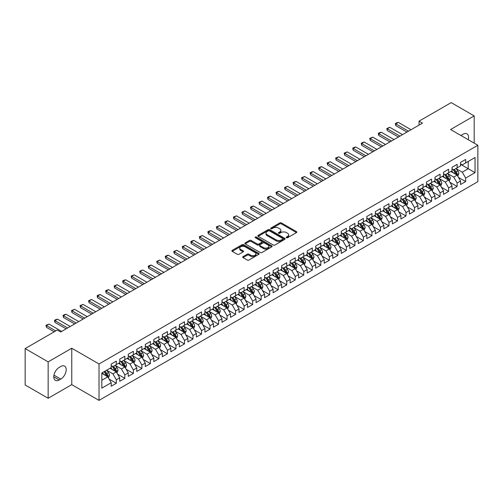 <?xml version="1.0" encoding="UTF-8"?>
<svg xmlns="http://www.w3.org/2000/svg" width="503" height="503" viewBox="0 0 503 503"><rect width="100%" height="100%" fill="white"/><g stroke="black" fill="none" stroke-linecap="round" stroke-linejoin="round"><path stroke-width="0.75" d="M286.414 237.718A0.83 0.478 0 0 0 287.584 237.718L296.474 232.587A1.182 0.685 0 0 0 296.82 232.103A1.182 0.685 0 0 0 296.474 231.619L281.416 222.93A1.182 0.685 0 0 0 279.743 222.93L270.859 228.06A0.83 0.478 0 0 0 270.62 228.393A0.83 0.478 0 0 0 270.859 228.733A0.83 0.478 0 0 0 272.029 228.733L273.179 228.073A3.785 2.188 0 0 1 278.536 228.073L279.787 228.796A3.785 2.188 0 0 1 280.894 230.343A3.785 2.188 0 0 1 279.787 231.883L278.637 232.549A0.83 0.478 0 0 0 278.398 232.889A0.83 0.478 0 0 0 278.637 233.222A0.83 0.478 0 0 0 279.806 233.222L280.957 232.562A3.785 2.188 0 0 1 286.314 232.562L287.565 233.285A3.785 2.188 0 0 1 288.672 234.832A3.785 2.188 0 0 1 287.565 236.372L286.414 237.039A0.83 0.478 0 0 0 286.176 237.378A0.83 0.478 0 0 0 286.414 237.718L286.414 237.039M243.031 256.631A1.182 0.685 0 0 0 242.685 257.115A1.182 0.685 0 0 0 243.031 257.599L247.256 260.038A1.182 0.685 0 0 0 248.928 260.038L258.794 254.336A1.182 0.685 0 0 0 259.139 253.858A1.182 0.685 0 0 0 258.794 253.374L243.741 244.678A1.182 0.685 0 0 0 242.069 244.678L232.197 250.381A1.182 0.685 0 0 0 231.852 250.859A1.182 0.685 0 0 0 232.197 251.343L237.303 254.292A1.182 0.685 0 0 0 238.975 254.292L243.194 251.852A1.182 0.685 0 0 0 243.546 251.368A1.182 0.685 0 0 0 243.194 250.884L240.667 249.425A3.163 1.83 0 0 1 239.742 248.136A3.163 1.83 0 0 1 241.691 246.445A3.163 1.83 0 0 1 245.143 246.841L255.052 252.563A3.163 1.83 0 0 1 255.977 253.858A3.163 1.83 0 0 1 254.028 255.543A3.163 1.83 0 0 1 250.576 255.147L248.928 254.191A1.182 0.685 0 0 0 247.256 254.191L243.031 256.631L243.031 257.599L247.256 255.178L247.256 254.191M48.156 361.864L48.156 398.269L71.759 384.644L71.759 348.239L48.156 361.864L25.15 348.585L57.273 330.037L60.681 332.005L422.463 123.128L419.056 121.16L419.056 125.096M71.759 348.239L99.022 363.977L477.85 145.266L477.85 181.671L99.022 400.382L99.022 363.977M474.184 143.154L474.184 115.897L450.581 129.523L477.85 145.266M474.184 115.897L451.178 102.618L419.056 121.16M273.261 245.018A1.182 0.685 0 0 0 274.94 245.018L284.805 239.321A1.182 0.685 0 0 0 285.151 238.837A1.182 0.685 0 0 0 284.805 238.353L269.753 229.664A1.182 0.685 0 0 0 268.08 229.664L258.209 235.36A1.182 0.685 0 0 0 257.863 235.844A1.182 0.685 0 0 0 258.209 236.328L273.261 245.018M255.656 237.894A0.83 0.478 0 0 1 256.492 238.013L256.492 237.026L271.802 245.866A1.182 0.685 0 0 1 272.148 246.344A1.182 0.685 0 0 1 271.802 246.828L261.931 252.525A1.182 0.685 0 0 1 260.258 252.525L245.206 243.836L249.425 241.415L249.425 240.434L245.206 242.867A1.182 0.685 0 0 0 244.86 243.351A1.182 0.685 0 0 0 245.206 243.836L245.206 242.867M249.425 241.415A1.182 0.685 0 0 1 251.104 241.415L251.104 240.434A1.182 0.685 0 0 0 249.425 240.434M251.104 240.434L257.209 243.955A1.182 0.685 0 0 0 258.882 243.955L261.679 242.339A1.182 0.685 0 0 0 262.025 241.855A1.182 0.685 0 0 0 261.679 241.371L255.323 237.705A0.83 0.478 0 0 1 255.084 237.366A0.83 0.478 0 0 1 255.593 236.926A0.83 0.478 0 0 1 256.492 237.026M460.553 164.305L468.224 168.731L468.224 161.45L475.039 157.514L465.665 162.928L465.665 159.432L460.553 162.387L460.553 165.877L457.145 167.845L457.145 164.355L452.034 167.304L452.034 170.8L448.626 172.768L448.626 169.272L443.514 172.227L443.514 175.717L440.106 177.685L440.106 174.195L434.994 177.144L434.994 180.64L431.58 182.602L431.58 179.112L426.469 182.061L426.469 185.557L423.061 187.525L423.061 184.029L417.949 186.984L417.949 190.474L414.541 192.442L414.541 188.952L409.429 191.901L409.429 195.397L406.022 197.365L406.022 193.869L400.91 196.824L400.91 200.313L397.502 202.281L397.502 198.792L392.39 201.741L392.39 205.237L388.982 207.198L388.982 203.709L383.871 206.658L383.871 210.153L380.457 212.121L380.457 208.626L375.345 211.581L375.345 215.07L371.937 217.038L371.937 213.549L366.825 216.497L366.825 219.993L363.418 221.961L363.418 218.465L358.306 221.421L358.306 224.91L354.898 226.878L354.898 223.389L349.786 226.337L349.786 229.833L346.378 231.795L346.378 228.305L341.267 231.254L341.267 234.75L337.859 236.718L337.859 233.222L332.747 236.177L332.747 239.667L329.333 241.635L329.333 238.145L324.221 241.094L324.221 244.59L320.813 246.558L320.813 243.062L315.702 246.017L315.702 249.507L312.294 251.475L312.294 247.985L307.182 250.934L307.182 254.43L303.774 256.392L303.774 252.902L298.663 255.851L298.663 259.347L295.255 261.315L295.255 257.819L290.143 260.774L290.143 264.264L286.735 266.232L286.735 262.742L281.623 265.691L281.623 269.187L278.209 271.155L278.209 267.659L273.098 270.614L273.098 274.104L269.69 276.072L269.69 272.582L264.578 275.531L264.578 279.027L261.17 280.988L261.17 277.499L256.058 280.448L256.058 283.944L252.651 285.911L252.651 282.416L247.539 285.371L247.539 288.86L244.131 290.828L244.131 287.339L239.019 290.288L239.019 293.783L235.611 295.751L235.611 292.256L230.5 295.211L230.5 298.7L227.086 300.668L227.086 297.179L221.974 300.128L221.974 303.617L218.566 305.585L218.566 302.096L213.454 305.044L213.454 308.54L210.047 310.508L210.047 307.012L204.935 309.967L204.935 313.457L201.527 315.425L201.527 311.935L196.415 314.884L196.415 318.38L193.007 320.348L193.007 316.852L187.896 319.807L187.896 323.297L184.488 325.265L184.488 321.775L179.376 324.724L179.376 328.214L175.962 330.182L175.962 326.692L170.85 329.641L170.85 333.137L167.442 335.105L167.442 331.609L162.331 334.564L162.331 338.054L158.923 340.022L158.923 336.532L153.811 339.481L153.811 342.977L150.403 344.945L150.403 341.449L145.292 344.404L145.292 347.894L141.884 349.862L141.884 346.372L136.772 349.321L136.772 352.81L133.364 354.778L133.364 351.289L128.252 354.238L128.252 357.734L124.838 359.702L124.838 356.206L119.727 359.161L119.727 362.65L116.319 364.618L116.319 361.129L111.207 364.078L111.207 367.574L101.832 372.981L101.832 388.134L111.207 382.72L107.799 376.822L101.832 373.377M475.039 157.514L475.039 172.667L465.665 178.081L462.257 172.177L456.083 168.612M458.466 177.414L465.665 181.57L465.665 178.081M465.665 181.57L460.553 184.526L460.553 181.03L457.145 182.998L453.737 177.094L447.557 173.529M449.946 182.338L457.145 186.494L457.145 182.998M457.145 186.494L452.034 189.442L452.034 185.953L448.626 187.921L445.218 182.017L439.037 178.446M441.427 187.254L448.626 191.41L448.626 187.921M448.626 191.41L443.514 194.359L443.514 190.87L440.106 192.838L436.698 186.934L430.518 183.369M432.907 192.171L440.106 196.327L440.106 192.838M440.106 196.327L434.994 199.282L434.994 195.786L431.58 197.754L428.172 191.85L421.998 188.285M424.381 197.094L431.58 201.25L431.58 197.754M431.58 201.25L426.469 204.199L426.469 200.71L423.061 202.678L419.653 196.774L413.479 193.209M415.862 202.011L423.061 206.167L423.061 202.678M423.061 206.167L417.949 209.122L417.949 205.626L414.541 207.594L411.133 201.69L404.959 198.125M407.342 206.934L414.541 211.09L414.541 207.594M414.541 211.09L409.429 214.039L409.429 210.55L406.022 212.518L402.614 206.614L396.433 203.042M398.822 211.851L406.022 216.007L406.022 212.518M406.022 216.007L400.91 218.956L400.91 215.466L397.502 217.434L394.094 211.53L387.914 207.965M390.303 216.768L397.502 220.924L397.502 217.434M397.502 220.924L392.39 223.879L392.39 220.383L388.982 222.351L385.575 216.447L379.394 212.882M381.783 221.691L388.982 225.847L388.982 222.351M388.982 225.847L383.871 228.796L383.871 225.306L380.457 227.274L377.049 221.37L370.874 217.805M373.257 226.608L380.457 230.764L380.457 227.274M380.457 230.764L375.345 233.719L375.345 230.223L371.937 232.191L368.529 226.287L362.355 222.722M364.738 231.525L371.937 235.687L371.937 232.191M371.937 235.687L366.825 238.636L366.825 235.146L363.418 237.114L360.01 231.21L353.835 227.639M356.218 236.448L363.418 240.604L363.418 237.114M363.418 240.604L358.306 243.553L358.306 240.063L354.898 242.031L351.49 236.127L345.31 232.562M347.699 241.365L354.898 245.521L354.898 242.031M354.898 245.521L349.786 248.476L349.786 244.98L346.378 246.948L342.971 241.044L336.79 237.479M339.179 246.288L346.378 250.444L346.378 246.948M346.378 250.444L341.267 253.393L341.267 249.903L337.859 251.871L334.451 245.967L328.27 242.402M330.66 251.204L337.859 255.361L337.859 251.871M337.859 255.361L332.747 258.316L332.747 254.82L329.333 256.788L325.925 250.884L319.751 247.319M322.134 256.121L329.333 260.284L329.333 256.788M329.333 260.284L324.221 263.232L324.221 259.743L320.813 261.705L317.406 255.807L311.231 252.236M313.614 261.044L320.813 265.2L320.813 261.705M320.813 265.2L315.702 268.149L315.702 264.66L312.294 266.628L308.886 260.724L302.712 257.159M305.095 265.961L312.294 270.117L312.294 266.628M312.294 270.117L307.182 273.072L307.182 269.577L303.774 271.545L300.366 265.641L294.186 262.076M296.575 270.884L303.774 275.04L303.774 271.545M303.774 275.04L298.663 277.989L298.663 274.5L295.255 276.468L291.847 270.564L285.666 266.999M288.056 275.801L295.255 279.957L295.255 276.468M295.255 279.957L290.143 282.912L290.143 279.416L286.735 281.384L283.327 275.481L277.147 271.916M279.536 280.718L286.735 284.88L286.735 281.384M286.735 284.88L281.623 287.829L281.623 284.34L278.209 286.301L274.801 280.404L268.627 276.832M271.01 285.641L278.209 289.797L278.209 286.301M278.209 289.797L273.098 292.746L273.098 289.256L269.69 291.224L266.282 285.32L260.108 281.755M262.491 290.558L269.69 294.714L269.69 291.224M269.69 294.714L264.578 297.669L264.578 294.173L261.17 296.141L257.762 290.237L251.588 286.672M253.971 295.481L261.17 299.637L261.17 296.141M261.17 299.637L256.058 302.586L256.058 299.096L252.651 301.064L249.243 295.16L243.062 291.595M245.451 300.398L252.651 304.554L252.651 301.064M252.651 304.554L247.539 307.509L247.539 304.013L244.131 305.981L240.723 300.077L234.543 296.512M236.932 305.315L244.131 309.477L244.131 305.981M244.131 309.477L239.019 312.426L239.019 308.936L235.611 310.898L232.204 305L226.023 301.429M228.412 310.238L235.611 314.394L235.611 310.898M235.611 314.394L230.5 317.343L230.5 313.853L227.086 315.821L223.678 309.917L217.503 306.352M219.886 315.155L227.086 319.311L227.086 315.821M227.086 319.311L221.974 322.266L221.974 318.77L218.566 320.738L215.158 314.834L208.984 311.269M211.367 320.078L218.566 324.234L218.566 320.738M218.566 324.234L213.454 327.183L213.454 323.693L210.047 325.661L206.639 319.757L200.464 316.192M202.847 324.995L210.047 329.151L210.047 325.661M210.047 329.151L204.935 332.106L204.935 328.61L201.527 330.578L198.119 324.674L191.939 321.109M194.328 329.911L201.527 334.074L201.527 330.578M201.527 334.074L196.415 337.023L196.415 333.533L193.007 335.495L189.6 329.597L183.419 326.026M185.808 334.835L193.007 338.991L193.007 335.495M193.007 338.991L187.896 341.939L187.896 338.45L184.488 340.418L181.08 334.514L174.899 330.949M177.289 339.751L184.488 343.907L184.488 340.418M184.488 343.907L179.376 346.863L179.376 343.367L175.962 345.335L172.554 339.431L166.38 335.866M168.763 344.674L175.962 348.83L175.962 345.335M175.962 348.83L170.85 351.779L170.85 348.29L167.442 350.258L164.035 344.354L157.86 340.789M160.243 349.591L167.442 353.747L167.442 350.258M167.442 353.747L162.331 356.702L162.331 353.207L158.923 355.175L155.515 349.271L149.341 345.706M151.724 354.508L158.923 358.67L158.923 355.175M158.923 358.67L153.811 361.619L153.811 358.123L150.403 360.091L146.995 354.194L140.815 350.622M143.204 359.431L150.403 363.587L150.403 360.091M150.403 363.587L145.292 366.536L145.292 363.047L141.884 365.015L138.476 359.111L132.295 355.546M134.685 364.348L141.884 368.504L141.884 365.015M141.884 368.504L136.772 371.459L136.772 367.963L133.364 369.931L129.956 364.027L123.776 360.462M126.165 369.271L133.364 373.427L133.364 369.931M133.364 373.427L128.252 376.376L128.252 372.886L124.838 374.854L121.43 368.95L115.256 365.385M117.639 374.188L124.838 378.344L124.838 374.854M124.838 378.344L119.727 381.299L119.727 377.803L116.319 379.771L112.911 373.867L106.737 370.302M109.12 379.105L116.319 383.267L116.319 379.771M116.319 383.267L111.207 386.216L111.207 382.72M111.207 365.606L112.911 366.586L116.319 364.618M101.832 380.262L107.799 376.822M119.727 360.682L121.43 361.67L124.838 359.702M112.911 373.867L116.319 371.899L110.012 368.259M119.727 377.803L116.319 371.899M128.252 355.766L129.956 356.746L133.364 354.778M121.43 368.95L124.838 366.983L118.538 363.342M128.252 372.886L124.838 366.983M136.772 350.849L138.476 351.83L141.884 349.862M129.956 364.027L133.364 362.059L127.058 358.419M136.772 367.963L133.364 362.059M145.292 345.926L146.995 346.913L150.403 344.945M138.476 359.111L141.884 357.143L135.577 353.502M145.292 363.047L141.884 357.143M153.811 341.009L155.515 341.99L158.923 340.022M146.995 354.194L150.403 352.226L144.097 348.585M153.811 358.123L150.403 352.226M162.331 336.086L164.035 337.073L167.442 335.105M155.515 349.271L158.923 347.303L152.616 343.662M162.331 353.207L158.923 347.303M170.85 331.169L172.554 332.15L175.962 330.182M164.035 344.354L167.442 342.386L161.136 338.745M170.85 348.29L167.442 342.386M179.376 326.252L181.08 327.233L184.488 325.265M172.554 339.431L175.962 337.463L169.662 333.822M179.376 343.367L175.962 337.463M187.896 321.329L189.6 322.316L193.007 320.348M181.08 334.514L184.488 332.546L178.181 328.905M187.896 338.45L184.488 332.546M196.415 316.412L198.119 317.393L201.527 315.425M189.6 329.597L193.007 327.629L186.701 323.989M196.415 333.533L193.007 327.629M204.935 311.489L206.639 312.476L210.047 310.508M198.119 324.674L201.527 322.706L195.221 319.065M204.935 328.61L201.527 322.706M213.454 306.572L215.158 307.553L218.566 305.585M206.639 319.757L210.047 317.789L203.74 314.149M213.454 323.693L210.047 317.789M221.974 301.655L223.678 302.636L227.086 300.668M215.158 314.834L218.566 312.866L212.26 309.226M221.974 318.77L218.566 312.866M230.5 296.732L232.204 297.719L235.611 295.751M223.678 309.917L227.086 307.949L220.786 304.309M230.5 313.853L227.086 307.949M239.019 291.815L240.723 292.796L244.131 290.828M232.204 305L235.611 303.032L229.305 299.392M239.019 308.936L235.611 303.032M247.539 286.892L249.243 287.879L252.651 285.911M240.723 300.077L244.131 298.109L237.825 294.469M247.539 304.013L244.131 298.109M256.058 281.976L257.762 282.956L261.17 280.988M249.243 295.16L252.651 293.192L246.344 289.552M256.058 299.096L252.651 293.192M264.578 277.059L266.282 278.04L269.69 276.072M257.762 290.237L261.17 288.269L254.864 284.629M264.578 294.173L261.17 288.269M273.098 272.136L274.801 273.123L278.209 271.155M266.282 285.32L269.69 283.352L263.383 279.712M273.098 289.256L269.69 283.352M281.623 267.219L283.327 268.2L286.735 266.232M274.801 280.404L278.209 278.436L271.909 274.795M281.623 284.34L278.209 278.436M290.143 262.296L291.847 263.283L295.255 261.315M283.327 275.481L286.735 273.513L280.429 269.872M290.143 279.416L286.735 273.513M298.663 257.379L300.366 258.36L303.774 256.392M291.847 270.564L295.255 268.596L288.948 264.955M298.663 274.5L295.255 268.596M307.182 252.462L308.886 253.443L312.294 251.475M300.366 265.641L303.774 263.673L297.468 260.032M307.182 269.577L303.774 263.673M315.702 247.539L317.406 248.526L320.813 246.558M308.886 260.724L312.294 258.756L305.987 255.115M315.702 264.66L312.294 258.756M324.221 242.622L325.925 243.603L329.333 241.635M317.406 255.807L320.813 253.839L314.507 250.198M324.221 259.743L320.813 253.839M332.747 237.699L334.451 238.686L337.859 236.718M325.925 250.884L329.333 248.916L323.033 245.275M332.747 254.82L329.333 248.916M341.267 232.782L342.971 233.763L346.378 231.795M334.451 245.967L337.859 243.999L331.552 240.359M341.267 249.903L337.859 243.999M349.786 227.865L351.49 228.846L354.898 226.878M342.971 241.044L346.378 239.076L340.072 235.435M349.786 244.98L346.378 239.076M358.306 222.942L360.01 223.929L363.418 221.961M351.49 236.127L354.898 234.159L348.592 230.519M358.306 240.063L354.898 234.159M366.825 218.025L368.529 219.006L371.937 217.038M360.01 231.21L363.418 229.242L357.111 225.602M366.825 235.146L363.418 229.242M375.345 213.102L377.049 214.089L380.457 212.121M368.529 226.287L371.937 224.319L365.631 220.679M375.345 230.223L371.937 224.319M383.871 208.185L385.575 209.166L388.982 207.198M377.049 221.37L380.457 219.402L374.157 215.762M383.871 225.306L380.457 219.402M392.39 203.269L394.094 204.249L397.502 202.281M385.575 216.447L388.982 214.479L382.676 210.839M392.39 220.383L388.982 214.479M400.91 198.345L402.614 199.333L406.022 197.365M394.094 211.53L397.502 209.562L391.196 205.922M400.91 215.466L397.502 209.562M409.429 193.429L411.133 194.41L414.541 192.442M402.614 206.614L406.022 204.646L399.715 201.005M409.429 210.55L406.022 204.646M417.949 188.506L419.653 189.493L423.061 187.525M411.133 201.69L414.541 199.722L408.235 196.082M417.949 205.626L414.541 199.722M426.469 183.589L428.172 184.57L431.58 182.602M419.653 196.774L423.061 194.806L416.754 191.165M426.469 200.71L423.061 194.806M434.994 178.672L436.698 179.653L440.106 177.685M428.172 191.85L431.58 189.883L425.28 186.242M434.994 195.786L431.58 189.883M443.514 173.749L445.218 174.736L448.626 172.768M436.698 186.934L440.106 184.966L433.8 181.325M443.514 190.87L440.106 184.966M452.034 168.832L453.737 169.813L457.145 167.845M445.218 182.017L448.626 180.049L442.319 176.408M452.034 185.953L448.626 180.049M460.553 163.909L462.257 164.896L465.665 162.928M453.737 177.094L457.145 175.126L450.839 171.485M460.553 181.03L457.145 175.126M25.15 348.585L25.15 384.984L48.156 398.269M71.759 384.644L99.022 400.382M462.257 172.177L468.224 168.731L475.039 172.667M468.23 139.715A7.715 4.452 120 0 0 466.966 133.817A7.715 4.452 120 0 0 463.112 134.2L461.578 135.087A7.715 4.452 120 0 0 460.93 135.502M59.235 367.372A7.715 4.452 120 0 0 54.192 374.169A7.715 4.452 120 0 0 55.374 380.35A7.715 4.452 120 0 0 59.235 379.966L60.769 379.086A7.715 4.452 120 0 0 65.805 372.289A7.715 4.452 120 0 0 64.623 366.109A7.715 4.452 120 0 0 60.769 366.492L59.235 367.372M286.748 237.831L287.565 237.359A3.785 2.188 0 0 0 288.672 235.813L288.672 234.832M280.894 230.343L280.894 231.323A3.785 2.188 0 0 1 279.787 232.87L278.97 233.342M296.456 232.593L281.416 223.91A1.182 0.685 0 0 0 279.743 223.91L271.192 228.852M284.805 238.353L284.805 239.321L269.753 230.644A1.182 0.685 0 0 0 268.08 230.644L258.228 236.335M282.717 239.177A0.83 0.478 0 0 0 282.956 238.837A0.83 0.478 0 0 0 282.717 238.497L269.501 230.871A0.83 0.478 0 0 0 268.332 230.871L267.118 231.569A3.785 2.188 0 0 0 266.005 233.115A3.785 2.188 0 0 0 267.118 234.662L276.147 239.874A3.785 2.188 0 0 0 281.504 239.874L282.717 239.177L282.717 240.157A0.83 0.478 0 0 0 282.956 239.824L282.956 238.837M266.005 233.115L266.005 234.102A3.785 2.188 0 0 0 267.118 235.643L267.118 234.662M282.717 240.157L281.504 240.862A3.785 2.188 0 0 1 276.147 240.862L267.118 235.643M251.104 241.415L257.209 244.942A1.182 0.685 0 0 0 258.882 244.942L261.679 243.32A1.182 0.685 0 0 0 262.025 242.842L262.025 241.855M256.492 238.013L271.783 246.841M263.541 247.614A3.163 1.83 0 0 0 266.992 248.01A3.163 1.83 0 0 0 268.942 246.325A3.163 1.83 0 0 0 268.017 245.03L264.521 243.012A1.182 0.685 0 0 0 262.849 243.012L260.051 244.634A1.182 0.685 0 0 0 259.705 245.118A1.182 0.685 0 0 0 260.051 245.596L263.541 247.614L263.541 248.595A3.163 1.83 0 0 0 266.992 248.991A3.163 1.83 0 0 0 268.942 247.306L268.942 246.325M259.705 245.118L259.705 246.099A1.182 0.685 0 0 0 260.051 246.583L260.051 245.596M263.541 248.595L260.051 246.583M255.977 253.858L255.977 254.839A3.163 1.83 0 0 1 254.028 256.524A3.163 1.83 0 0 1 250.576 256.128L248.928 255.178A1.182 0.685 0 0 0 247.256 255.178M239.742 248.136L239.742 249.117A3.163 1.83 0 0 0 240.667 250.406L240.667 249.425M243.182 251.858L240.667 250.406M258.781 254.348L243.741 245.665A1.182 0.685 0 0 0 242.069 245.665L232.216 251.355M457.774 176.22L458.83 173.642A3.194 1.842 -120 0 0 457.812 170.919L456.001 168.505M453.121 172.806L451.744 170.963M452.788 169.266L455.171 172.447A3.194 1.842 60 0 1 456.083 174.371L457.108 173.78A3.194 1.842 -120 0 0 456.196 171.856L454.385 169.442M453.348 169.593L455.586 172.573A1.628 0.937 60 0 1 455.881 173.07L457.108 173.78M408.493 131.195L395.779 123.857L395.779 125.631L395.314 123.587L396.59 122.851L398.338 122.38L411.045 129.724M406.958 132.082L395.779 125.631M398.338 122.38L395.779 123.857L395.314 123.587M449.254 181.137L450.311 178.559A3.194 1.842 -120 0 0 449.292 175.843L447.481 173.428M444.595 177.722L443.225 175.887M444.268 174.189L446.651 177.364A3.194 1.842 60 0 1 447.563 179.288L448.588 178.697A3.194 1.842 -120 0 0 447.67 176.779L445.865 174.359M444.828 174.51L447.066 177.496A1.628 0.937 60 0 1 447.362 177.987L448.588 178.697M440.735 186.06L441.791 183.482A3.194 1.842 -120 0 0 440.773 180.759L438.962 178.345M436.076 182.639L434.699 180.803M435.749 179.106L438.132 182.287A3.194 1.842 60 0 1 439.044 184.205L440.068 183.614A3.194 1.842 -120 0 0 439.15 181.696L437.34 179.282M436.308 179.433L438.547 182.413A1.628 0.937 60 0 1 438.842 182.91L440.068 183.614M399.973 136.118L387.26 128.774L387.26 130.547L386.788 128.504L389.812 127.303L402.526 134.641M398.439 137.005L387.26 130.547M389.812 127.303L387.26 128.774L386.788 128.504M391.453 141.035L378.74 133.697L378.74 135.47L378.269 133.427L379.545 132.685L381.293 132.22L394.006 139.557M389.919 141.921L378.74 135.47M381.293 132.22L378.74 133.697L378.269 133.427M432.215 190.977L433.272 188.399A3.194 1.842 -120 0 0 432.253 185.682L430.442 183.262M427.556 187.562L426.179 185.726M427.229 184.023L429.612 187.204A3.194 1.842 60 0 1 430.524 189.128L431.549 188.537A3.194 1.842 -120 0 0 430.631 186.613L428.82 184.199M427.789 184.35L430.027 187.336A1.628 0.937 60 0 1 430.323 187.826L431.549 188.537M423.696 195.9L424.752 193.322A3.194 1.842 -120 0 0 423.727 190.599L421.923 188.185M419.037 192.479L417.66 190.643M418.703 188.946L421.086 192.127A3.194 1.842 60 0 1 422.004 194.045L423.023 193.454A3.194 1.842 -120 0 0 422.111 191.536L420.301 189.115M419.269 189.266L421.501 192.253A1.628 0.937 60 0 1 421.797 192.75L423.023 193.454M382.928 145.958L370.221 138.614L370.221 140.387L369.749 138.344L372.773 137.143L385.487 144.48M381.393 146.838L370.221 140.387M372.773 137.143L370.221 138.614L369.749 138.344M374.408 150.875L361.695 143.537L361.695 145.304L361.229 143.267L362.506 142.525L364.254 142.06L376.967 149.397M372.874 151.761L361.695 145.304M364.254 142.06L361.695 143.537L361.229 143.267M415.17 200.816L416.226 198.239A3.194 1.842 -120 0 0 415.208 195.516L413.397 193.102M410.517 197.402L409.14 195.56M410.184 193.862L412.567 197.044A3.194 1.842 60 0 1 413.485 198.962L414.503 198.377A3.194 1.842 -120 0 0 413.592 196.453L411.781 194.039M410.75 194.189L412.982 197.17A1.628 0.937 60 0 1 413.277 197.666L414.503 198.377M365.888 155.792L353.175 148.454L353.175 150.227L352.71 148.184L353.986 147.448L355.734 146.977L368.447 154.32M364.354 156.678L353.175 150.227M355.734 146.977L353.175 148.454L352.71 148.184M406.65 205.733L407.707 203.155A3.194 1.842 -120 0 0 406.688 200.439L404.877 198.025M401.998 202.319L400.621 200.483M401.664 198.786L404.047 201.961A3.194 1.842 60 0 1 404.959 203.885L405.984 203.294A3.194 1.842 -120 0 0 405.072 201.376L403.261 198.955M402.224 199.106L404.462 202.093A1.628 0.937 60 0 1 404.758 202.583L405.984 203.294M357.369 160.715L344.656 153.371L344.656 155.144L344.19 153.101L347.215 151.9L359.922 159.237M355.835 161.601L344.656 155.144M347.215 151.9L344.656 153.371L344.19 153.101M398.131 210.656L399.187 208.079A3.194 1.842 -120 0 0 398.169 205.356L396.358 202.942M393.472 207.236L392.101 205.4M393.145 203.702L395.528 206.884A3.194 1.842 60 0 1 396.439 208.802L397.464 208.211A3.194 1.842 -120 0 0 396.546 206.293L394.742 203.878M393.704 204.029L395.943 207.01A1.628 0.937 60 0 1 396.238 207.506L397.464 208.211M348.849 165.632L336.136 158.294L336.136 160.067L335.664 158.024L338.689 156.817L351.402 164.154M347.315 166.518L336.136 160.067M338.689 156.817L336.136 158.294L335.664 158.024M389.611 215.573L390.668 212.995A3.194 1.842 -120 0 0 389.649 210.279L387.838 207.858M384.952 212.159L383.575 210.323M384.625 208.619L387.008 211.801A3.194 1.842 60 0 1 387.92 213.725L388.945 213.134A3.194 1.842 -120 0 0 388.027 211.21L386.216 208.795M385.185 208.946L387.423 211.933A1.628 0.937 60 0 1 387.719 212.423L388.945 213.134M340.33 170.555L327.616 163.211L327.616 164.984L327.145 162.941L330.169 161.74L342.883 169.077M338.796 171.435L327.616 164.984M330.169 161.74L327.616 163.211L327.145 162.941M381.092 220.496L382.148 217.918A3.194 1.842 -120 0 0 381.129 215.196L379.319 212.782M376.433 217.076L375.056 215.24M376.106 213.542L378.489 216.724A3.194 1.842 60 0 1 379.4 218.642L380.425 218.051A3.194 1.842 -120 0 0 379.507 216.133L377.696 213.712M376.665 213.863L378.904 216.85A1.628 0.937 60 0 1 379.199 217.346L380.425 218.051M331.804 175.472L319.097 168.134L319.097 169.901L318.625 167.864L319.902 167.122L321.65 166.656L334.363 173.994M330.27 176.358L319.097 169.901M321.65 166.656L319.097 168.134L318.625 167.864M372.572 225.413L373.628 222.835A3.194 1.842 -120 0 0 372.604 220.113L370.799 217.698M367.913 221.999L366.536 220.157M367.58 218.459L369.963 221.641A3.194 1.842 60 0 1 370.881 223.558L371.899 222.974A3.194 1.842 -120 0 0 370.988 221.05L369.177 218.635M368.146 218.786L370.378 221.766A1.628 0.937 60 0 1 370.673 222.263L371.899 222.974M323.284 180.388L310.571 173.051L310.571 174.824L310.106 172.781L311.382 172.045L313.13 171.573L325.843 178.917M321.75 181.275L310.571 174.824M313.13 171.573L310.571 173.051L310.106 172.781M364.046 230.33L365.103 227.752A3.194 1.842 -120 0 0 364.084 225.036L362.273 222.622M359.394 226.916L358.017 225.08M359.06 223.382L361.443 226.557A3.194 1.842 60 0 1 362.361 228.481L363.38 227.89A3.194 1.842 -120 0 0 362.468 225.973L360.657 223.552M359.626 223.703L361.858 226.69A1.628 0.937 60 0 1 362.154 227.18L363.38 227.89M314.765 185.311L302.051 177.968L302.051 179.741L301.586 177.697L304.611 176.496L317.324 183.834M313.231 186.198L302.051 179.741M304.611 176.496L302.051 177.968L301.586 177.697M355.527 235.253L356.583 232.675A3.194 1.842 -120 0 0 355.564 229.953L353.754 227.538M350.874 231.833L349.497 229.997M350.541 228.299L352.924 231.481A3.194 1.842 60 0 1 353.835 233.398L354.86 232.807A3.194 1.842 -120 0 0 353.949 230.89L352.138 228.475M351.1 228.626L353.339 231.606A1.628 0.937 60 0 1 353.634 232.103L354.86 232.807M306.245 190.228L293.532 182.891L293.532 184.664L293.067 182.62L294.343 181.879L296.091 181.413L308.798 188.751M304.711 191.115L293.532 184.664M296.091 181.413L293.532 182.891L293.067 182.62M347.007 240.17L348.063 237.592A3.194 1.842 -120 0 0 347.045 234.876L345.234 232.455M342.348 236.756L340.977 234.92M342.021 233.216L344.404 236.397A3.194 1.842 60 0 1 345.316 238.321L346.341 237.73A3.194 1.842 -120 0 0 345.423 235.806L343.618 233.392M342.581 233.543L344.819 236.529A1.628 0.937 60 0 1 345.115 237.02L346.341 237.73M297.726 195.151L285.012 187.808L285.012 189.581L284.541 187.537L287.565 186.336L300.278 193.674M296.192 196.032L285.012 189.581M287.565 186.336L285.012 187.808L284.541 187.537M338.488 245.093L339.544 242.515A3.194 1.842 -120 0 0 338.525 239.793L336.714 237.378M333.829 241.673L332.452 239.837M333.502 238.139L335.885 241.321A3.194 1.842 60 0 1 336.796 243.238L337.821 242.647A3.194 1.842 -120 0 0 336.903 240.73L335.092 238.309M334.061 238.46L336.3 241.446A1.628 0.937 60 0 1 336.595 241.943L337.821 242.647M289.206 200.068L276.493 192.731L276.493 194.498L276.021 192.46L277.298 191.718L279.046 191.253L291.759 198.591M287.672 200.955L276.493 194.498M279.046 191.253L276.493 192.731L276.021 192.46M329.968 250.01L331.024 247.432A3.194 1.842 -120 0 0 330.006 244.709L328.195 242.295M325.309 246.589L323.932 244.754M324.982 243.056L327.365 246.237A3.194 1.842 60 0 1 328.277 248.155L329.302 247.57A3.194 1.842 -120 0 0 328.384 245.646L326.573 243.232M325.542 243.383L327.78 246.363A1.628 0.937 60 0 1 328.075 246.86L329.302 247.57M280.68 204.985L267.973 197.648L267.973 199.421L267.502 197.377L268.778 196.642L270.526 196.17L283.239 203.514M279.146 205.872L267.973 199.421M270.526 196.17L267.973 197.648L267.502 197.377M321.448 254.927L322.505 252.349A3.194 1.842 -120 0 0 321.48 249.633L319.675 247.218M316.789 251.513L315.412 249.677M316.456 247.979L318.839 251.154A3.194 1.842 60 0 1 319.757 253.078L320.776 252.487A3.194 1.842 -120 0 0 319.864 250.569L318.053 248.149M317.022 248.3L319.254 251.286A1.628 0.937 60 0 1 319.55 251.777L320.776 252.487M272.161 209.908L259.447 202.564L259.447 204.337L258.982 202.294L262.006 201.093L274.72 208.431M270.627 210.795L259.447 204.337M262.006 201.093L259.447 202.564L258.982 202.294M312.923 259.85L313.979 257.272A3.194 1.842 -120 0 0 312.96 254.549L311.15 252.135M308.27 256.429L306.893 254.593M307.937 252.896L310.32 256.077A3.194 1.842 60 0 1 311.238 257.995L312.256 257.404A3.194 1.842 -120 0 0 311.344 255.486L309.534 253.072M308.502 253.223L310.735 256.203A1.628 0.937 60 0 1 311.03 256.7L312.256 257.404M263.641 214.825L250.928 207.488L250.928 209.261L250.463 207.217L251.739 206.475L253.487 206.01L266.2 213.347M262.107 215.712L250.928 209.261M253.487 206.01L250.928 207.488L250.463 207.217M304.403 264.767L305.459 262.189A3.194 1.842 -120 0 0 304.441 259.473L302.63 257.052M299.75 261.353L298.373 259.517M299.417 257.813L301.8 260.994A3.194 1.842 60 0 1 302.712 262.918L303.737 262.327A3.194 1.842 -120 0 0 302.825 260.403L301.014 257.989M299.977 258.14L302.215 261.126A1.628 0.937 60 0 1 302.51 261.617L303.737 262.327M255.122 219.748L242.408 212.404L242.408 214.177L241.943 212.134L244.967 210.933L257.674 218.271M253.587 220.628L242.408 214.177M244.967 210.933L242.408 212.404L241.943 212.134M295.883 269.69L296.94 267.112A3.194 1.842 -120 0 0 295.921 264.389L294.11 261.975M291.224 266.269L289.854 264.433M290.897 262.736L293.28 265.917A3.194 1.842 60 0 1 294.192 267.835L295.217 267.244A3.194 1.842 -120 0 0 294.299 265.326L292.495 262.906M291.457 263.056L293.695 266.043A1.628 0.937 60 0 1 293.991 266.54L295.217 267.244M246.602 224.665L233.889 217.327L233.889 219.094L233.417 217.057L236.441 215.85L249.155 223.187M245.068 225.551L233.889 219.094M236.441 215.85L233.889 217.327L233.417 217.057M287.364 274.607L288.42 272.029A3.194 1.842 -120 0 0 287.402 269.306L285.591 266.892M282.705 271.186L281.328 269.35M282.378 267.653L284.761 270.834A3.194 1.842 60 0 1 285.673 272.752L286.697 272.167A3.194 1.842 -120 0 0 285.779 270.243L283.969 267.829M282.938 267.98L285.176 270.96A1.628 0.937 60 0 1 285.471 271.457L286.697 272.167M238.082 229.582L225.369 222.244L225.369 224.017L224.898 221.974L226.174 221.238L227.922 220.767L240.635 228.111M236.548 230.468L225.369 224.017M227.922 220.767L225.369 222.244L224.898 221.974M278.844 279.523L279.901 276.946A3.194 1.842 -120 0 0 278.882 274.229L277.071 271.815M274.185 276.109L272.808 274.273M273.858 272.576L276.241 275.751A3.194 1.842 60 0 1 277.153 277.675L278.178 277.084A3.194 1.842 -120 0 0 277.26 275.166L275.449 272.745M274.418 272.896L276.656 275.883A1.628 0.937 60 0 1 276.952 276.373L278.178 277.084M229.557 234.505L216.85 227.161L216.85 228.934L216.378 226.891L219.402 225.69L232.116 233.027M228.022 235.391L216.85 228.934M219.402 225.69L216.85 227.161L216.378 226.891M270.325 284.447L271.381 281.869A3.194 1.842 -120 0 0 270.356 279.146L268.552 276.732M265.666 281.026L264.289 279.19M265.333 277.493L267.715 280.674A3.194 1.842 60 0 1 268.633 282.592L269.652 282.001A3.194 1.842 -120 0 0 268.74 280.083L266.93 277.669M265.898 277.819L268.13 280.8A1.628 0.937 60 0 1 268.426 281.296L269.652 282.001M221.037 239.422L208.324 232.084L208.324 233.857L207.858 231.814L209.135 231.072L210.883 230.607L223.596 237.944M219.503 240.308L208.324 233.857M210.883 230.607L208.324 232.084L207.858 231.814M261.799 289.363L262.855 286.785A3.194 1.842 -120 0 0 261.837 284.069L260.026 281.649M257.146 285.949L255.769 284.113M256.813 282.409L259.196 285.591A3.194 1.842 60 0 1 260.114 287.515L261.132 286.924A3.194 1.842 -120 0 0 260.221 285L258.41 282.585M257.379 282.736L259.611 285.723A1.628 0.937 60 0 1 259.906 286.213L261.132 286.924M212.518 244.345L199.804 237.001L199.804 238.774L199.339 236.731L202.363 235.53L215.077 242.867M210.983 245.225L199.804 238.774M202.363 235.53L199.804 237.001L199.339 236.731M253.279 294.286L254.336 291.709A3.194 1.842 -120 0 0 253.317 288.986L251.506 286.572M248.627 290.866L247.25 289.03M248.293 287.332L250.676 290.514A3.194 1.842 60 0 1 251.588 292.432L252.613 291.841A3.194 1.842 -120 0 0 251.701 289.923L249.89 287.502M248.853 287.653L251.091 290.64A1.628 0.937 60 0 1 251.387 291.136L252.613 291.841M203.998 249.262L191.285 241.924L191.285 243.691L190.819 241.654L192.096 240.912L193.844 240.447L206.551 247.784M202.464 250.148L191.285 243.691M193.844 240.447L191.285 241.924L190.819 241.654M244.76 299.203L245.816 296.625A3.194 1.842 -120 0 0 244.798 293.903L242.987 291.489M240.101 295.783L238.73 293.947M239.774 292.249L242.157 295.431A3.194 1.842 60 0 1 243.068 297.348L244.093 296.764A3.194 1.842 -120 0 0 243.175 294.84L241.371 292.425M240.333 292.576L242.572 295.557A1.628 0.937 60 0 1 242.867 296.053L244.093 296.764M195.478 254.178L182.765 246.841L182.765 248.614L182.293 246.571L185.318 245.363L198.031 252.707M193.944 255.065L182.765 248.614M185.318 245.363L182.765 246.841L182.293 246.571M236.24 304.12L237.297 301.542A3.194 1.842 -120 0 0 236.278 298.826L234.467 296.412M231.581 300.706L230.204 298.87M231.254 297.172L233.637 300.348A3.194 1.842 60 0 1 234.549 302.272L235.574 301.681A3.194 1.842 -120 0 0 234.656 299.763L232.845 297.342M231.814 297.493L234.052 300.48A1.628 0.937 60 0 1 234.348 300.97L235.574 301.681M186.959 259.102L174.245 251.758L174.245 253.531L173.774 251.487L176.798 250.287L189.512 257.624M185.425 259.988L174.245 253.531M176.798 250.287L174.245 251.758L173.774 251.487M227.721 309.043L228.777 306.465A3.194 1.842 -120 0 0 227.758 303.743L225.948 301.328M223.062 305.623L221.685 303.787M222.735 302.089L225.118 305.271A3.194 1.842 60 0 1 226.029 307.188L227.054 306.597A3.194 1.842 -120 0 0 226.136 304.68L224.325 302.265M223.294 302.416L225.533 305.396A1.628 0.937 60 0 1 225.828 305.893L227.054 306.597M178.433 264.018L165.726 256.681L165.726 258.454L165.254 256.411L166.531 255.669L168.279 255.203L180.992 262.541M176.899 264.905L165.726 258.454M168.279 255.203L165.726 256.681L165.254 256.411M219.201 313.96L220.257 311.382A3.194 1.842 -120 0 0 219.233 308.666L217.428 306.245M214.542 310.546L213.165 308.71M214.209 307.006L216.592 310.188A3.194 1.842 60 0 1 217.51 312.111L218.528 311.52A3.194 1.842 -120 0 0 217.617 309.596L215.806 307.182M214.775 307.333L217.007 310.32A1.628 0.937 60 0 1 217.302 310.81L218.528 311.52M169.913 268.942L157.2 261.598L157.2 263.371L156.735 261.327L159.759 260.126L172.472 267.464M168.379 269.822L157.2 263.371M159.759 260.126L157.2 261.598L156.735 261.327M210.675 318.883L211.732 316.305A3.194 1.842 -120 0 0 210.713 313.583L208.902 311.168M206.023 315.463L204.646 313.627M205.689 311.929L208.072 315.111A3.194 1.842 60 0 1 208.99 317.028L210.009 316.437A3.194 1.842 -120 0 0 209.097 314.52L207.286 312.099M206.255 312.25L208.487 315.236A1.628 0.937 60 0 1 208.783 315.733L210.009 316.437M161.394 273.858L148.681 266.521L148.681 268.288L148.215 266.25L149.492 265.509L151.24 265.043L163.953 272.381M159.86 274.745L148.681 268.288M151.24 265.043L148.681 266.521L148.215 266.25M202.156 323.8L203.212 321.222A3.194 1.842 -120 0 0 202.193 318.5L200.383 316.085M197.503 320.38L196.126 318.544M197.17 316.846L199.553 320.027A3.194 1.842 60 0 1 200.464 321.945L201.489 321.36A3.194 1.842 -120 0 0 200.578 319.436L198.767 317.022M197.729 317.173L199.968 320.153A1.628 0.937 60 0 1 200.263 320.65L201.489 321.36M152.874 278.775L140.161 271.438L140.161 273.211L139.696 271.167L142.72 269.96L155.427 277.304M151.34 279.662L140.161 273.211M142.72 269.96L140.161 271.438L139.696 271.167M193.636 328.717L194.692 326.139A3.194 1.842 -120 0 0 193.674 323.423L191.863 321.008M188.977 325.303L187.606 323.467M188.65 321.769L191.033 324.944A3.194 1.842 60 0 1 191.945 326.868L192.97 326.277A3.194 1.842 -120 0 0 192.052 324.353L190.247 321.939M189.21 322.09L191.448 325.076A1.628 0.937 60 0 1 191.744 325.567L192.97 326.277M144.355 283.698L131.641 276.354L131.641 278.128L131.17 276.084L134.194 274.883L146.907 282.221M142.821 284.585L131.641 278.128M134.194 274.883L131.641 276.354L131.17 276.084M185.117 333.64L186.173 331.062A3.194 1.842 -120 0 0 185.154 328.34L183.344 325.925M180.458 330.22L179.081 328.384M180.131 326.686L182.514 329.867A3.194 1.842 60 0 1 183.425 331.785L184.45 331.194A3.194 1.842 -120 0 0 183.532 329.276L181.721 326.862M180.69 327.013L182.929 329.993A1.628 0.937 60 0 1 183.224 330.49L184.45 331.194M135.835 288.615L123.122 281.278L123.122 283.044L122.65 281.007L123.927 280.265L125.675 279.8L138.388 287.138M134.301 289.502L123.122 283.044M125.675 279.8L123.122 281.278L122.65 281.007M176.597 338.557L177.653 335.979A3.194 1.842 -120 0 0 176.635 333.263L174.824 330.842M171.938 335.143L170.561 333.307M171.611 331.603L173.994 334.784A3.194 1.842 60 0 1 174.906 336.708L175.931 336.117A3.194 1.842 -120 0 0 175.013 334.193L173.202 331.779M172.171 331.93L174.409 334.916A1.628 0.937 60 0 1 174.704 335.407L175.931 336.117M127.309 293.538L114.602 286.194L114.602 287.968L114.131 285.924L117.155 284.723L129.868 292.061M125.775 294.418L114.602 287.968M117.155 284.723L114.602 286.194L114.131 285.924M168.077 343.48L169.134 340.902A3.194 1.842 -120 0 0 168.109 338.179L166.304 335.765M163.418 340.059L162.041 338.223M163.085 336.526L165.468 339.707A3.194 1.842 60 0 1 166.386 341.625L167.405 341.034A3.194 1.842 -120 0 0 166.493 339.116L164.682 336.696M163.651 336.847L165.883 339.833A1.628 0.937 60 0 1 166.179 340.33L167.405 341.034M118.79 298.455L106.076 291.118L106.076 292.884L105.611 290.847L106.888 290.105L108.635 289.64L121.349 296.977M117.256 299.342L106.076 292.884M108.635 289.64L106.076 291.118L105.611 290.847M159.552 348.397L160.608 345.819A3.194 1.842 -120 0 0 159.589 343.096L157.779 340.682M154.899 344.976L153.522 343.14M154.566 341.443L156.949 344.624A3.194 1.842 60 0 1 157.867 346.542L158.885 345.957A3.194 1.842 -120 0 0 157.973 344.033L156.163 341.619M155.131 341.77L157.364 344.75A1.628 0.937 60 0 1 157.659 345.247L158.885 345.957M110.27 303.372L97.557 296.034L97.557 297.807L97.092 295.764L98.368 295.028L100.116 294.557L112.829 301.901M108.736 304.258L97.557 297.807M100.116 294.557L97.557 296.034L97.092 295.764M151.032 353.313L152.088 350.736A3.194 1.842 -120 0 0 151.07 348.019L149.259 345.605M146.379 349.899L145.002 348.063M146.046 346.366L148.429 349.541A3.194 1.842 60 0 1 149.341 351.465L150.366 350.874A3.194 1.842 -120 0 0 149.454 348.95L147.643 346.536M146.606 346.686L148.844 349.673A1.628 0.937 60 0 1 149.139 350.163L150.366 350.874M101.751 308.295L89.037 300.951L89.037 302.724L88.572 300.681L91.596 299.48L104.303 306.817M100.216 309.182L89.037 302.724M91.596 299.48L89.037 300.951L88.572 300.681M142.512 358.237L143.569 355.659A3.194 1.842 -120 0 0 142.55 352.936L140.739 350.522M137.853 354.816L136.483 352.98M137.526 351.283L139.909 354.464A3.194 1.842 60 0 1 140.821 356.382L141.846 355.791A3.194 1.842 -120 0 0 140.928 353.873L139.124 351.459M138.086 351.61L140.324 354.59A1.628 0.937 60 0 1 140.62 355.087L141.846 355.791M93.231 313.212L80.518 305.874L80.518 307.641L80.046 305.604L83.07 304.397L95.784 311.734M91.697 314.098L80.518 307.641M83.07 304.397L80.518 305.874L80.046 305.604M133.993 363.153L135.049 360.576A3.194 1.842 -120 0 0 134.031 357.859L132.22 355.439M129.334 359.739L127.957 357.903M129.007 356.199L131.39 359.381A3.194 1.842 60 0 1 132.302 361.305L133.326 360.714A3.194 1.842 -120 0 0 132.408 358.79L130.598 356.375M129.567 356.526L131.805 359.513A1.628 0.937 60 0 1 132.1 360.003L133.326 360.714M84.711 318.135L71.998 310.791L71.998 312.564L71.527 310.521L74.551 309.32L87.264 316.657M83.177 319.015L71.998 312.564M74.551 309.32L71.998 310.791L71.527 310.521M125.473 368.077L126.53 365.492A3.194 1.842 -120 0 0 125.511 362.776L123.7 360.362M120.814 364.656L119.437 362.82M120.487 361.123L122.87 364.304A3.194 1.842 60 0 1 123.782 366.222L124.807 365.631A3.194 1.842 -120 0 0 123.889 363.713L122.078 361.292M121.047 361.443L123.285 364.43A1.628 0.937 60 0 1 123.581 364.926L124.807 365.631M76.186 323.052L63.479 315.714L63.479 317.481L63.007 315.444L64.283 314.702L66.031 314.237L78.745 321.574M74.651 323.938L63.479 317.481M66.031 314.237L63.479 315.714L63.007 315.444M116.954 372.993L118.01 370.415A3.194 1.842 -120 0 0 116.985 367.693L115.181 365.279M112.295 369.573L110.918 367.737M111.962 366.039L114.344 369.221A3.194 1.842 60 0 1 115.262 371.139L116.281 370.554A3.194 1.842 -120 0 0 115.369 368.63L113.559 366.215M112.527 366.366L114.759 369.347A1.628 0.937 60 0 1 115.055 369.843L116.281 370.554M67.666 327.969L54.953 320.631L54.953 322.404L54.487 320.361L55.764 319.625L57.512 319.154L70.225 326.497M66.132 328.855L54.953 322.404M57.512 319.154L54.953 320.631L54.487 320.361M108.428 377.91L109.484 375.332A3.194 1.842 -120 0 0 108.466 372.616L106.655 370.202M103.775 374.496L102.398 372.66M104.014 371.723L105.825 374.138A3.194 1.842 60 0 1 106.743 376.062L107.761 375.471A3.194 1.842 -120 0 0 106.85 373.547L105.039 371.132M104.24 371.598L106.24 374.27A1.628 0.937 60 0 1 106.535 374.76L107.761 375.471M55.739 330.924L46.433 325.548L46.433 327.321L45.968 325.278L48.992 324.077L61.706 331.414M54.205 331.81L46.433 327.321M48.992 324.077L46.433 325.548L45.968 325.278M287.565 237.359L287.565 236.372M278.637 233.222L278.637 232.549M279.787 232.87L279.787 231.883M270.859 228.733L270.859 228.06M279.743 223.91L279.743 222.93M281.416 223.91L281.416 222.93M296.474 232.587L296.474 231.619M258.209 236.328L258.209 235.36M268.08 230.644L268.08 229.664M269.753 230.644L269.753 229.664M276.147 240.862L276.147 239.874M281.504 240.862L281.504 239.874M257.209 244.942L257.209 243.955M258.882 244.942L258.882 243.955M261.679 243.32L261.679 242.339M271.802 246.828L271.802 245.866M248.928 255.178L248.928 254.191M250.576 256.128L250.576 255.147M243.194 251.852L243.194 250.884M232.197 251.343L232.197 250.381M242.069 245.665L242.069 244.678M243.741 245.665L243.741 244.678M258.794 254.336L258.794 253.374M53.777 376.822L59.235 379.966M53.953 375.15L60.769 379.086M456.743 174.899L458.811 173.705M456.196 171.856L457.812 170.919M453.838 173.221L455.171 172.447M448.223 179.816L450.292 178.622M447.67 176.779L449.292 175.843M445.318 178.137L446.651 177.364M439.704 184.733L441.772 183.545M439.15 181.696L440.773 180.759M436.799 183.054L438.132 182.287M431.184 189.656L433.246 188.462M430.631 186.613L432.253 185.682M428.273 187.977L429.612 187.204M422.665 194.573L424.727 193.378M422.111 191.536L423.727 190.599M419.754 192.894L421.086 192.127M414.139 199.49L416.207 198.301M413.592 196.453L415.208 195.516M411.234 197.817L412.567 197.044M405.619 204.413L407.688 203.218M405.072 201.376L406.688 200.439M402.714 202.734L404.047 201.961M397.1 209.33L399.168 208.141M396.546 206.293L398.169 205.356M394.195 207.651L395.528 206.884M388.58 214.253L390.649 213.058M388.027 211.21L389.649 210.279M385.675 212.574L387.008 211.801M380.061 219.17L382.123 217.975M379.507 216.133L381.129 215.196M377.149 217.491L378.489 216.724M371.541 224.087L373.603 222.898M370.988 221.05L372.604 220.113M368.63 222.414L369.963 221.641M363.015 229.01L365.084 227.815M362.468 225.973L364.084 225.036M360.11 227.331L361.443 226.557M354.496 233.926L356.564 232.738M353.949 230.89L355.564 229.953M351.591 232.248L352.924 231.481M345.976 238.85L348.045 237.655M345.423 235.806L347.045 234.876M343.071 237.171L344.404 236.397M337.456 243.766L339.525 242.572M336.903 240.73L338.525 239.793M334.552 242.088L335.885 241.321M328.937 248.683L330.999 247.495M328.384 245.646L330.006 244.709M326.026 247.011L327.365 246.237M320.417 253.606L322.48 252.412M319.864 250.569L321.48 249.633M317.506 251.928L318.839 251.154M311.891 258.523L313.96 257.335M311.344 255.486L312.96 254.549M308.987 256.844L310.32 256.077M303.372 263.446L305.44 262.252M302.825 260.403L304.441 259.473M300.467 261.767L301.8 260.994M294.852 268.363L296.921 267.168M294.299 265.326L295.921 264.389M291.947 266.684L293.28 265.917M286.333 273.28L288.401 272.092M285.779 270.243L287.402 269.306M283.428 271.607L284.761 270.834M277.813 278.203L279.875 277.008M277.26 275.166L278.882 274.229M274.902 276.524L276.241 275.751M269.294 283.12L271.356 281.931M268.74 280.083L270.356 279.146M266.383 281.441L267.715 280.674M260.768 288.043L262.836 286.848M260.221 285L261.837 284.069M257.863 286.364L259.196 285.591M252.248 292.96L254.317 291.765M251.701 289.923L253.317 288.986M249.343 291.281L250.676 290.514M243.729 297.877L245.797 296.688M243.175 294.84L244.798 293.903M240.824 296.198L242.157 295.431M235.209 302.8L237.278 301.605M234.656 299.763L236.278 298.826M232.304 301.121L233.637 300.348M226.69 307.717L228.752 306.528M226.136 304.68L227.758 303.743M223.778 306.038L225.118 305.271M218.17 312.64L220.232 311.445M217.617 309.596L219.233 308.666M215.259 310.961L216.592 310.188M209.644 317.556L211.713 316.362M209.097 314.52L210.713 313.583M206.739 315.878L208.072 315.111M201.125 322.473L203.193 321.285M200.578 319.436L202.193 318.5M198.22 320.795L199.553 320.027M192.605 327.396L194.674 326.202M192.052 324.353L193.674 323.423M189.7 325.718L191.033 324.944M184.085 332.313L186.154 331.125M183.532 329.276L185.154 328.34M181.181 330.634L182.514 329.867M175.566 337.236L177.628 336.042M175.013 334.193L176.635 333.263M172.655 335.558L173.994 334.784M167.046 342.153L169.109 340.959M166.493 339.116L168.109 338.179M164.135 340.474L165.468 339.707M158.52 347.07L160.589 345.882M157.973 344.033L159.589 343.096M155.616 345.391L156.949 344.624M150.001 351.993L152.069 350.798M149.454 348.95L151.07 348.019M147.096 350.314L148.429 349.541M141.481 356.91L143.55 355.722M140.928 353.873L142.55 352.936M138.577 355.231L139.909 354.464M132.962 361.833L135.03 360.638M132.408 358.79L134.031 357.859M130.057 360.154L131.39 359.381M124.442 366.75L126.504 365.555M123.889 363.713L125.511 362.776M121.531 365.071L122.87 364.304M115.923 371.667L117.985 370.478M115.369 368.63L116.985 367.693M113.012 369.988L114.344 369.221M107.397 376.59L109.465 375.395M106.85 373.547L108.466 372.616M104.492 374.911L105.825 374.138"/></g></svg>
